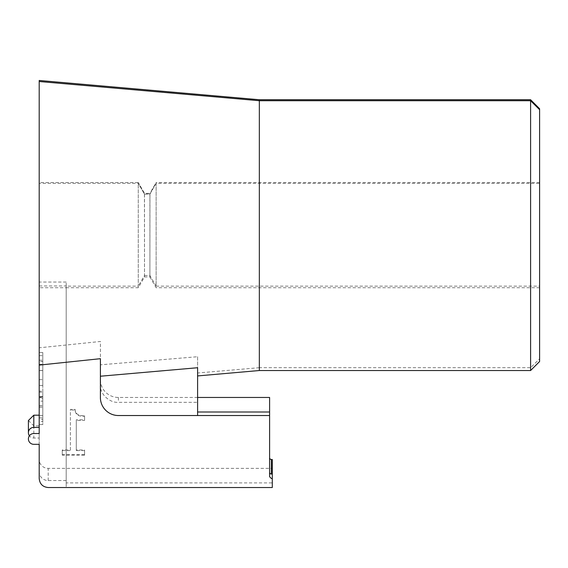 <?xml version="1.0" encoding="UTF-8"?>
<svg xmlns="http://www.w3.org/2000/svg" width="568" height="568" viewBox="0 0 568 568"><rect width="100%" height="100%" fill="white"/><g stroke="black" fill="none" stroke-linecap="round" stroke-linejoin="round"><path stroke-width="0.43" stroke-dasharray="2.84 2.13" d="M530.597 99.734L530.597 367.681L259.342 367.681L259.342 99.734M259.342 367.681L197.6 372.998L197.6 356.718L100.401 364.819L100.401 341.482L39.199 347.808L39.199 80.471M539.6 108.736L539.6 358.82L530.597 367.681M539.6 361.525L539.6 182.534L156.136 182.534L156.136 286.137L539.6 286.137M39.199 285.952L66.2 285.952L66.2 487.529L48.202 487.529C42.742 486.989 39.739 483.986 39.199 478.526L39.199 444.325L33.803 444.325A5.403 5.403 0 0 1 28.4 438.929A5.403 5.403 0 0 1 33.803 433.526L39.199 433.526L39.199 183.329L138.265 183.329L144.442 193.972L149.959 193.972L149.902 276.928L144.499 276.928L138.265 287.727L66.2 287.727L66.2 487.529L272.299 487.529L272.299 478.526L272.299 482.906L66.2 482.906L66.2 282.048L66.2 286.137L138.265 286.137L138.265 182.534L39.199 182.534L39.199 347.808M66.2 282.048L39.199 282.048M144.499 193.965L144.499 275.501L138.265 286.137M149.902 276.928L156.136 287.727L156.136 183.329L539.6 183.329M272.299 478.526L271.397 478.526L269.601 476.73L269.601 397.465M197.6 372.998L197.6 411.999L197.6 402.329L118.4 402.329C109.496 403.095 99.599 393.652 100.401 385.154L100.401 341.482M156.136 286.137L149.902 275.501L144.499 275.501M66.2 482.906L66.2 286.137M539.6 182.534L539.6 358.82M39.199 361.525L39.199 415.527L39.199 361.525L42.799 361.525L42.799 352.529L39.199 352.529L42.799 352.529L42.799 415.527L42.799 361.525L39.199 361.525M39.199 424.523L39.199 415.527L39.199 424.523L42.799 424.523L42.799 415.527L42.799 424.523L39.199 424.523M39.199 183.329L39.199 182.534M84.582 454.57L62.274 454.57L62.274 449.97L70.389 449.97L70.389 409.4L75.132 409.4C75.345 413.923 78.49 416.01 84.582 415.67L84.582 419.795L76.282 419.795L76.282 449.97L84.582 449.97L84.582 455.195L84.582 450.594L76.282 450.594L76.282 420.419L84.582 420.419L84.582 416.301C78.49 416.635 75.345 414.548 75.132 410.025L70.389 410.025L70.389 409.4M28.4 420.512L33.803 425.83L39.199 425.83L39.199 459.505A9.003 8.861 180 0 0 48.202 468.373L272.299 468.373L272.299 459.505M197.6 397.465L118.4 397.465A17.998 17.729 0 0 1 100.401 379.736M100.401 364.819L100.401 385.154M197.6 356.718L197.6 402.329M100.401 358.685L100.401 397.529C99.599 406.432 109.496 416.33 118.4 415.527L197.6 415.527L197.6 367.73M66.2 480.563L48.202 480.563A9.003 8.861 -0 0 1 39.199 471.696L39.199 459.505M272.299 468.373L272.299 482.906M149.902 275.501L149.902 193.333L156.136 182.534L156.136 183.329L149.959 193.972M138.265 287.727L138.265 182.534L144.499 193.333L149.902 193.333L149.902 193.965M539.6 287.727L156.136 287.727M269.601 415.527L197.6 415.527M39.199 444.325L39.199 438.02L33.803 438.02A5.403 5.318 -0 0 1 29.408 435.791M66.2 285.952L66.2 287.727L39.199 287.727M62.274 454.57L62.274 455.195L84.582 455.195M62.274 455.195L62.274 449.97M84.582 449.97L84.582 450.594M76.282 449.97L76.282 450.594M76.282 419.795L76.282 420.419M84.582 419.795L84.582 420.419M84.582 415.67L84.582 416.301M75.132 409.4L75.132 410.025M70.389 449.97L70.389 410.025M62.274 450.594L70.389 450.594M39.199 425.83L39.199 438.02M42.799 397.067L39.199 397.067L39.199 415.535L42.799 415.527L42.799 391.175L42.799 421.491L42.799 392.183L42.799 415.535L39.199 415.535L39.199 397.451L42.799 397.451M42.799 361.447L42.799 385.459L42.799 355.667L42.799 379.672L42.799 361.447L39.199 361.447L39.199 385.459L42.799 385.459M144.499 276.928L144.442 193.972M39.199 397.451L39.199 392.183L42.799 392.183M39.199 392.183L39.199 396.613L42.799 396.613M39.199 396.613L39.199 419.333L42.799 419.333L39.199 419.333L39.199 401.107L42.799 401.107M39.199 401.107L39.199 398.63L42.799 398.63M39.199 398.63L39.199 421.491L42.799 421.491M39.199 421.491L39.199 391.175L42.799 391.175M39.199 391.175L39.199 397.067M39.199 385.459L39.199 355.667L42.799 355.667M39.199 355.667L39.199 361.447M156.136 183.329L149.902 194.128L144.499 194.128L138.265 183.329M39.199 379.672L42.799 379.672M48.202 480.563L48.202 468.373M118.4 397.465L118.4 402.329M39.199 415.527L42.799 415.527M33.803 425.83L33.803 438.02M39.199 405.843L42.799 405.843M39.199 405.779L42.799 405.779M39.199 407.277L42.799 407.277M39.199 417.87L42.799 417.87M39.199 405.879L42.799 405.879M42.799 370.577L39.199 370.577M39.199 360.197L42.799 360.197M39.199 364.344L42.799 364.344M39.199 370.514L42.799 370.514"/><path stroke-width="0.85" d="M259.342 99.734L39.199 80.471L39.199 81.522L259.342 100.721L259.342 370.528L530.597 370.528L530.597 99.734L259.342 99.734L259.342 100.721L530.597 100.721L539.6 109.688L539.6 108.736L530.597 99.734M39.199 81.522L39.199 433.526L33.803 433.526A5.403 5.403 0 0 0 28.4 438.929A5.403 5.403 0 0 0 33.803 444.325L39.199 444.325L39.199 478.526C39.739 483.986 42.742 486.989 48.202 487.529L272.299 487.529L272.299 474.039L271.397 474.039A1.803 1.775 0 0 1 269.601 472.271M197.6 411.999L269.601 411.999L269.601 415.527L118.4 415.527A17.998 17.998 0 0 1 100.401 397.529L100.401 358.685L39.199 365.103M39.199 415.194L33.803 415.194L28.4 420.512L28.4 432.702A5.403 5.318 -0 0 1 33.803 427.385L39.199 427.385M269.601 411.999L269.601 397.465L197.6 397.465M269.601 457.737A1.803 1.775 180 0 0 271.397 459.505L271.397 474.039M272.299 474.039L272.299 459.505L271.397 459.505M197.6 375.931L259.342 370.528M100.401 376.222L197.6 367.73L197.6 415.527M539.6 109.688L539.6 361.525L530.597 370.528M269.601 415.527L269.601 476.73L271.397 478.526L272.299 478.526M29.408 435.791A5.403 5.318 -0 0 1 28.4 432.702M39.199 471.696L39.199 444.325M33.803 415.194L33.803 427.385"/></g></svg>
